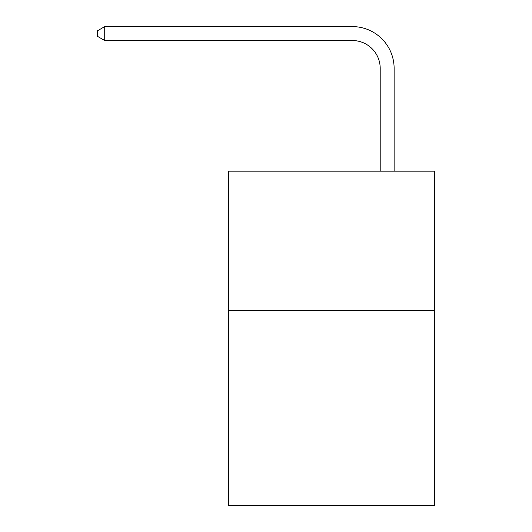 <?xml version="1.0" encoding="UTF-8"?>
<svg xmlns="http://www.w3.org/2000/svg" width="532" height="532" viewBox="0 0 532 532"><rect width="100%" height="100%" fill="white"/><g stroke="black" fill="none" stroke-linecap="round" stroke-linejoin="round"><path stroke-width="0.8" d="M434.511 310.429L434.511 505.4L228.401 505.4L228.401 171.158L434.511 171.158L434.511 310.429L228.401 310.429M380.2 171.158L380.2 68.382A27.85 27.85 132 0 0 352.344 40.525L104.731 40.525L97.489 36.349L97.489 30.776L104.731 26.6L352.344 26.6A41.782 41.782 -48 0 1 394.126 68.382L394.126 171.158M380.2 68.382A27.85 27.85 132 0 0 352.344 40.525A27.85 27.85 132 0 1 380.2 68.382A27.85 27.85 132 0 0 352.344 40.525A27.85 27.85 132 0 1 380.2 68.382A27.85 27.85 132 0 0 352.344 40.525A27.85 27.85 132 0 1 380.2 68.382A27.85 27.85 132 0 0 352.344 40.525A27.85 27.85 132 0 1 380.2 68.382A27.85 27.85 132 0 0 352.344 40.525A27.85 27.85 132 0 1 380.2 68.382A27.85 27.85 132 0 0 352.344 40.525A27.85 27.85 132 0 1 380.2 68.382A27.85 27.85 132 0 0 352.344 40.525A27.85 27.85 132 0 1 380.2 68.382A27.85 27.85 132 0 0 352.344 40.525A27.85 27.85 132 0 1 380.2 68.382A27.85 27.85 132 0 0 352.344 40.525A27.85 27.85 132 0 1 380.2 68.382A27.85 27.85 132 0 0 352.344 40.525A27.85 27.85 132 0 1 380.2 68.382A27.85 27.85 132 0 0 352.344 40.525A27.85 27.85 132 0 1 380.2 68.382A27.85 27.85 132 0 0 352.344 40.525A27.85 27.85 132 0 1 380.2 68.382A27.85 27.85 132 0 0 352.344 40.525A27.85 27.85 132 0 1 380.2 68.382A27.85 27.85 132 0 0 352.344 40.525A27.85 27.85 132 0 1 380.2 68.382A27.85 27.85 132 0 0 352.344 40.525A27.85 27.85 132 0 1 380.2 68.382A27.85 27.85 132 0 0 352.344 40.525A27.85 27.85 132 0 1 380.2 68.382A27.85 27.85 132 0 0 352.344 40.525A27.85 27.85 132 0 1 380.2 68.382A27.85 27.85 132 0 0 352.344 40.525A27.85 27.85 132 0 1 380.2 68.382A27.85 27.85 132 0 0 352.344 40.525A27.85 27.85 132 0 1 380.2 68.382A27.85 27.85 132 0 0 352.344 40.525A27.85 27.85 132 0 1 380.2 68.382A27.85 27.85 132 0 0 352.344 40.525A27.85 27.85 132 0 1 380.2 68.382A27.85 27.85 132 0 0 352.344 40.525A27.85 27.85 132 0 1 380.2 68.382M104.731 40.525L104.731 26.6L352.344 26.6"/></g></svg>
